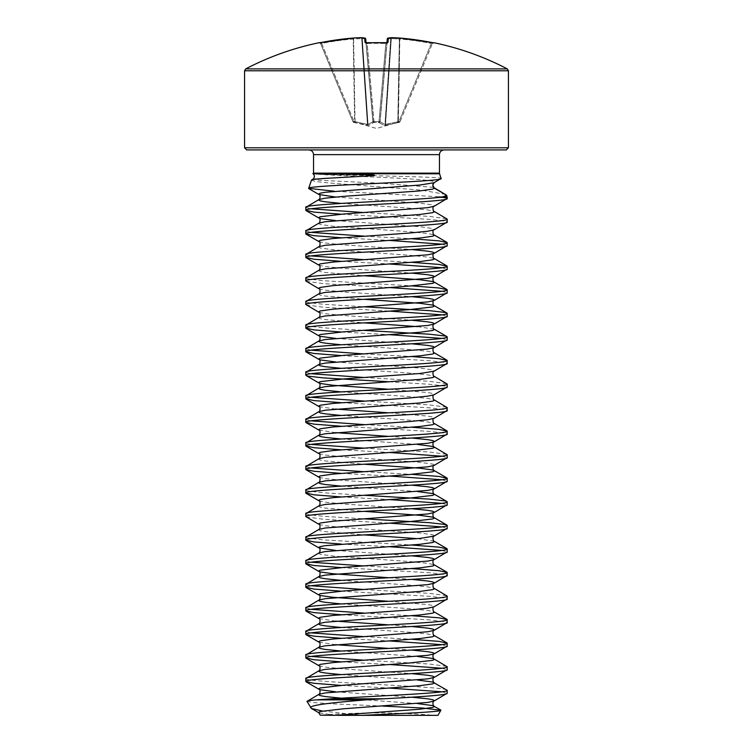 <?xml version="1.0" encoding="UTF-8"?>
<svg xmlns="http://www.w3.org/2000/svg" width="753" height="753" viewBox="0 0 753 753"><rect width="100%" height="100%" fill="white"/><g stroke="black" fill="none" stroke-linecap="round" stroke-linejoin="round"><path stroke-width="0.56" stroke-dasharray="3.77 2.82" d="M319.959 42.752A1.064 1.064 0 0 1 320.496 43.307L320.496 43.307M319.3 42.676L319.357 42.817A1.064 1.064 157.5 0 1 320.552 43.458L352.969 121.713L320.552 43.458L321.653 43.42L319.564 42.808L320.552 43.458A1.064 1.064 -22.5 0 0 319.611 42.799M365.742 42.714A1.064 1.035 -5 0 1 366.127 43.42L372.961 121.581L366.127 43.42L367.153 43.458L367.125 42.799L367.153 43.458L366.127 43.42L372.961 121.581L365.732 39.005A1.064 1.054 -5 0 0 364.64 38.045L365.026 42.479L367.116 42.817A277.688 256.547 180 0 1 376.5 42.676A277.688 256.547 180 0 1 385.884 42.817L387.974 42.479L388.36 38.045A282.676 107.764 95.4 0 1 391.758 37.65L391.296 38.619L390.732 38.619L391.758 37.65A282.676 260.171 102.9 0 1 399.871 38.045A282.431 281.358 180 0 1 431.554 42.479L433.7 42.676L432.504 43.307M353.948 121.393L352.969 121.713L353.948 121.393L353.694 122.372L354.381 122.513L353.675 122.325L353.948 121.393L321.653 43.42A281.368 280.304 0 0 1 353.223 39.005L354.654 121.581L367.445 124.405L354.654 121.581L354.381 122.513L355.2 122.73L353.948 121.393L354.654 121.581L353.223 39.005A281.368 280.304 -0 0 0 321.653 43.42L353.948 121.393M380.058 121.393L379.004 121.713L380.058 121.393A1.064 1.026 -175 0 1 379.032 122.325L373.968 122.325L368.81 125.337L355.2 122.73L368.81 125.337L373.968 122.325L379.032 122.325A1.064 1.026 -175 0 0 380.058 121.393L386.938 42.761L380.058 121.393M379.164 122.73L384.19 125.337L379.164 122.73A1.064 0.96 122.9 0 0 380.105 121.798L384.981 124.405L380.105 121.798A1.064 0.96 122.9 0 1 379.164 122.73M385.357 125.337L397.8 122.73L385.357 125.337L385.555 124.405L397.932 121.798L384.981 124.405L385.555 124.405L391.296 38.619L385.357 125.337M398.619 122.513L397.8 122.73L399.325 122.325L397.932 121.798L400.031 121.713L432.448 43.458L400.031 121.713L399.052 121.393L431.347 43.42L432.448 43.458L431.347 43.42L431.554 42.479L431.347 43.42A281.368 280.304 -0 0 0 399.777 39.005L399.871 38.045A1.064 1.064 0 0 0 399.852 38.045L398.346 121.581L399.777 39.005A281.368 280.304 0 0 1 431.347 43.42L399.052 121.393L398.346 121.581L398.619 122.513M352.988 121.751L376.5 128.481L400.012 121.751M246.683 149.913L506.317 149.913M245.704 68.9L507.296 68.9M319.357 42.817L321.446 42.479L321.653 43.42L321.446 42.479A282.431 281.358 180 0 1 353.129 38.045L353.223 39.005L353.129 38.045A282.676 260.171 -102.9 0 1 361.242 37.65L361.704 38.619L362.268 38.619L361.242 37.65A282.676 107.764 -95.4 0 1 364.64 38.045A1.064 0.979 -81.2 0 1 365.657 39.005L372.895 121.798L368.019 124.405L372.895 121.798A1.064 0.96 57.1 0 0 373.836 122.73A1.064 0.96 57.1 0 1 372.895 121.798L365.657 39.005A281.622 107.359 84.6 0 0 362.268 38.619A1.064 0.979 -85.7 0 0 361.242 37.65L353.148 38.045L353.628 39.005L353.129 38.045M447.075 196.712L438.613 196.712L447.178 198.51M341.203 685.409L388.925 688.035M441.804 691.791L447.178 693.259M305.822 678.538C301.445 682.463 451.555 686.388 447.178 690.322M341.203 661.849L388.925 664.475M441.804 668.231L447.178 669.699M305.822 654.978L311.196 656.447M364.076 660.202L429.408 664.042L446.877 666.414M341.203 638.29L388.925 640.916M441.804 644.672L447.178 646.14M305.822 631.419L311.196 632.887M364.076 636.643L411.797 639.269M341.203 614.73L429.408 619.86L445.127 621.677L447.178 622.58M305.822 607.859L311.196 609.328M364.076 613.083L411.797 615.709M341.203 591.171L429.408 596.301L445.127 598.117L447.178 599.021M305.822 584.3L311.196 585.768M364.076 589.524L429.408 593.364L446.877 595.736M341.203 567.611L429.408 572.741L445.127 574.558L447.178 575.461M305.822 560.74L311.196 562.209M364.076 565.964L411.797 568.59M341.203 544.052L388.925 546.678M441.804 550.434L447.178 551.902M305.822 537.181L307.873 538.084L323.592 539.901L411.797 545.031M306.123 516.906L323.592 519.278L388.925 523.119M441.804 526.874L447.178 528.342M305.822 513.621L307.873 514.525L323.592 516.342L364.076 518.845M341.203 496.933L388.925 499.559M441.804 503.315L447.178 504.783M305.822 490.062L307.873 490.965L323.592 492.782L364.076 495.286M341.203 473.373L388.925 476M441.804 479.755L447.178 481.223M305.822 466.502L311.196 467.971M364.076 471.726L411.797 474.352M341.203 449.814L388.925 452.44M441.804 456.196L447.178 457.664M305.822 442.943L311.196 444.411M364.076 448.167L429.408 451.998L446.877 454.379M341.203 426.254L429.408 431.384L445.127 433.201L447.178 434.105M305.822 419.383L311.196 420.852M364.076 424.607L411.797 427.233M341.203 402.695L429.408 407.825L445.127 409.641L447.178 410.545M305.822 395.824L311.196 397.292M364.076 401.048L429.408 404.879L446.877 407.26M388.925 381.762L429.408 384.265L445.127 386.082L447.178 386.986M305.822 372.264L311.196 373.733M364.076 377.488L429.408 381.319L446.877 383.701M341.203 355.576L429.408 360.706L445.127 362.522L447.178 363.426M305.822 348.705L311.196 350.173M364.076 353.929L411.797 356.555M341.203 332.017L388.925 334.633M441.804 338.389L447.178 339.867M305.822 325.145L307.873 326.049L323.592 327.856L364.076 330.369M306.123 304.871L323.592 307.243L388.925 311.074M441.804 314.829L447.178 316.307M305.822 301.577L307.873 302.49L323.592 304.297L364.076 306.81M306.123 281.311L323.592 283.683L388.925 287.514M441.804 291.27L447.178 292.748M305.822 278.017L307.873 278.93L323.592 280.737L411.797 285.876M341.203 261.338L388.925 263.955M441.804 267.71L447.178 269.188M305.822 254.458L311.196 255.935M364.076 259.691L411.797 262.317M341.203 237.779L388.925 240.395M441.804 244.151L447.178 245.629M305.822 230.898L311.196 232.376M364.076 236.131L411.797 238.748M341.203 214.219L429.408 219.349L445.127 221.156L447.178 222.069M305.822 207.339L311.196 208.816M364.076 212.572L429.408 216.403L446.877 218.775M437.954 715.35L361.741 715.35L322.378 711.039M306.998 701.42L313.38 702.568L330.238 703.735L382.872 706.098M434.801 715.35L337.711 715.35L434.801 715.35A706.794 706.794 0 0 0 320.27 715.181L335.207 715.322L318.933 712.827M313.389 173.924L317.644 174.235C338.718 175.251 444.543 176.673 441.098 178.461L434.425 182.311L432.73 185.257M445.785 194.434L421.294 190.132L329.277 182.998L315.789 181.548L311.318 180.249M438.613 196.712L334.464 191.243M337.711 715.35L361.741 715.35M387.974 38.102A1.064 0.979 -98.8 0 0 387.343 39.005A1.064 0.979 -98.8 0 1 388.153 38.055A1.064 1.064 0 0 0 387.268 39.005L386.938 42.761M387.258 42.714A1.064 1.035 -175 0 0 386.873 43.42L385.847 43.458L386.873 43.42A1.064 1.035 -175 0 1 387.974 42.479M373.977 121.713L372.942 121.393L373.977 121.713M361.515 37.678A1.064 0.979 -85.7 0 1 362.268 38.619L368.019 124.405L367.445 124.405L368.019 124.405A1.064 0.979 71.8 0 0 368.81 125.337A1.064 0.979 71.8 0 1 368.019 124.405L362.268 38.619A281.622 107.359 84.6 0 1 365.657 39.005A1.064 0.979 -81.2 0 0 365.026 38.102M391.485 37.678A1.064 0.979 -94.3 0 0 390.732 38.619L384.981 124.405A1.064 0.979 108.2 0 1 384.19 125.337A1.064 0.979 108.2 0 0 384.981 124.405L390.732 38.619A1.064 0.979 -94.3 0 1 391.758 37.65A1.064 1.064 0 0 0 391.626 37.65L388.153 38.055A1.064 0.979 -98.8 0 1 388.36 38.045A1.064 1.054 -175 0 0 387.268 39.005M397.8 122.73L399.372 39.005A281.622 259.192 -77.1 0 0 391.296 38.619A281.622 259.192 -77.1 0 1 399.372 39.005L397.8 122.73M380.039 121.581A1.064 1.026 -175 0 1 379.013 122.513A1.064 1.026 -175 0 0 380.039 121.581M399.325 122.325L399.052 121.393L399.325 122.325A1.064 1.064 22.5 0 0 400.031 121.713A1.064 1.064 -157.5 0 1 399.325 122.325M372.942 121.393A1.064 1.026 -5 0 0 373.968 122.325A1.064 1.026 -5 0 1 372.942 121.393M372.961 121.581A1.064 1.026 -5 0 0 373.987 122.513A1.064 1.026 -5 0 1 372.961 121.581M367.445 124.405L361.704 38.619L367.445 124.405M355.068 121.798L353.628 39.005A281.622 259.192 77.1 0 1 361.704 38.619A281.622 259.192 77.1 0 0 353.628 39.005L355.068 121.798M433.643 42.817A1.064 1.064 -157.5 0 0 432.448 43.458L433.436 42.808L432.448 43.458A1.064 1.064 22.5 0 1 433.389 42.799M385.875 42.817L385.847 43.458L385.884 42.817M365.647 42.686L366.127 43.42A1.064 1.035 -5 0 0 365.026 42.479M367.153 43.458A276.643 255.587 0 0 1 376.5 43.307A276.643 255.587 0 0 1 385.847 43.458A276.643 255.587 0 0 0 367.153 43.458L373.968 122.325L373.996 121.713L379.004 121.713L385.847 43.458L379.004 121.713L373.996 121.713L367.153 43.458M352.969 121.713L352.969 121.713A1.064 1.064 157.5 0 0 353.675 122.325A1.064 1.064 -22.5 0 1 352.969 121.713L352.969 121.713M244.565 147.795L508.435 147.795M244.565 70.782L508.435 70.782M313.54 154.629L439.46 154.629M443.969 197.371L447.178 197.371M313.427 173.792L439.573 173.792M439.46 173.134L313.54 173.134M317.644 174.235C333.033 175.468 369.168 176.701 392.454 177.924C421.765 179.393 435.761 180.852 434.425 182.311L434.067 182.725M335.546 197.032L419.863 203.15L432.74 204.967L434.425 205.87L434.067 206.284M335.546 220.591L419.863 226.709L432.74 228.526L434.425 229.43L434.067 229.853M318.933 241.628L325.211 243.021L343.594 244.838L411.797 249.554M318.933 265.188L325.211 266.581L343.594 268.397L411.797 273.113M318.933 288.747L325.211 290.14L343.594 291.957L411.797 296.673M318.933 312.307L325.211 313.7L343.594 315.516L411.797 320.232M335.546 338.389L411.797 343.792M335.546 361.958L419.863 368.066L432.74 369.883L434.425 370.787L434.067 371.21M388.925 389.273L427.789 392.539L432.74 393.442L434.425 394.346L434.067 394.77M318.933 406.545L335.546 409.077M388.925 412.832L427.789 416.098L432.74 417.002L434.425 417.906L434.067 418.329M318.933 430.104L335.546 432.636M388.925 436.392L411.797 438.03M318.933 453.664L325.211 455.057L343.594 456.873L419.863 462.304L432.74 464.121L434.425 465.025L434.067 465.448M318.933 477.223L325.211 478.616L343.594 480.433L411.797 485.158M318.933 500.783L325.211 502.176L343.594 503.992L411.797 508.717M318.933 524.342L325.211 525.735L343.594 527.552L419.863 532.992L432.74 534.799L434.425 535.703L434.067 536.127M335.546 550.434L411.797 555.836M388.925 577.749L411.797 579.396M388.925 601.308L427.789 604.574L432.74 605.478L434.425 606.381L434.067 606.805M318.933 618.59L335.546 621.112M388.925 624.868L411.797 626.515M318.933 642.149L335.546 644.672M388.925 648.427L411.797 650.074M318.933 665.708L325.211 667.102L343.594 668.909L411.797 673.634M335.546 691.791L411.797 697.193M341.203 203.414L409.406 208.139L427.789 209.946L434.067 211.339M318.933 223.123L318.575 223.537L320.26 224.441L333.137 226.258L409.406 231.698L427.789 233.505L434.067 234.898M318.933 246.683L318.575 247.097L320.26 248.001L333.137 249.817L409.406 255.258L427.789 257.065L434.067 258.458M318.933 270.242L318.575 270.656L320.26 271.569L325.211 272.473L364.076 275.739M318.933 293.802L318.575 294.216L320.26 295.129L325.211 296.033L364.076 299.299M318.933 317.361L318.575 317.775L320.26 318.688L325.211 319.592L364.076 322.858M417.454 326.614L434.067 329.136M341.203 344.77L409.406 349.496L427.789 351.303L434.067 352.696M341.203 368.33L409.406 373.055L427.789 374.862L434.067 376.255M341.203 391.889L409.406 396.615L427.789 398.422L434.067 399.815M341.203 415.449L409.406 420.174L427.789 421.981L434.067 423.374M341.203 439.008L417.454 444.411M318.933 458.718L318.575 459.142L320.26 460.045L325.211 460.949L364.076 464.215M341.203 486.127L417.454 491.53M318.933 505.837L318.575 506.261L320.26 507.164L325.211 508.068L364.076 511.334M318.933 529.397L318.575 529.82L320.26 530.724L325.211 531.627L364.076 534.894M417.454 538.649L434.067 541.181M318.933 552.956L318.575 553.38L320.26 554.283L333.137 556.091L409.406 561.531L427.789 563.348L434.067 564.741M341.203 580.365L409.406 585.09L427.789 586.907L434.067 588.3M341.203 603.934L409.406 608.65L427.789 610.467L434.067 611.86M341.203 627.494L409.406 632.209L427.789 634.026L434.067 635.419M341.203 651.053L417.454 656.447M341.203 674.613L417.454 680.006M341.203 698.172L417.454 703.566M433.455 187.356L382.091 183.308L319.526 180.278L312.871 179.261M390.732 38.619A281.622 107.359 -84.6 0 0 387.343 39.005L380.105 121.798L387.343 39.005A281.622 107.359 -84.6 0 1 390.732 38.619M379.004 121.713L379.032 122.325L379.004 121.713M432.909 184.184L433.286 183.393M432.504 42.657L431.554 42.479M387.353 42.686L386.873 43.42L387.353 42.686L383.654 42.742M399.852 38.045L391.739 37.65M376.5 42.657L367.003 42.799M365.732 39.005A1.064 1.064 0 0 0 364.847 38.055M319.573 42.808L320.289 42.695"/><path stroke-width="1.13" d="M433.389 42.799A1.064 1.064 22.5 0 1 433.643 42.817L431.554 42.479A282.431 281.358 180 0 0 399.871 38.045L399.871 38.045A282.676 260.171 102.9 0 0 391.758 37.65L391.739 37.65A282.676 107.764 95.4 0 0 388.36 38.045L387.974 42.479L385.884 42.817A277.688 256.547 180 0 0 376.5 42.676A277.688 256.547 180 0 0 367.116 42.817L365.026 42.479L364.64 38.045A282.676 107.764 -95.4 0 0 361.242 37.65L361.261 37.65A282.676 260.171 -102.9 0 0 353.129 38.045L353.129 38.045A282.431 281.358 180 0 0 321.446 42.479L319.3 42.676A1.064 1.064 0 0 1 319.959 42.752M506.317 149.913L246.683 149.913L244.565 147.795L508.435 147.795L506.317 149.913M244.565 70.782L508.435 70.782L507.296 68.9L245.704 68.9L244.565 70.782L244.565 147.795M311.535 180.042L308.655 188.363C305.144 185.144 445.795 181.84 441.098 178.461L434.067 182.725L432.73 185.257L434.425 188.203L446.585 195.215L447.075 196.712A2.118 2.118 0 0 1 447.178 197.371L439.093 197.371C409.717 200.693 301.689 204.016 305.822 207.339L318.933 199.564L318.575 199.978L320.26 200.882L325.211 201.795L341.203 203.414M305.822 207.339L305.822 210.285C301.445 206.36 451.555 202.435 447.178 198.51L434.067 206.284L427.789 207.677L343.594 214.021L320.26 216.742L318.575 217.645L320.26 218.558L335.546 220.591M447.178 198.51L447.178 197.371M447.178 693.259L447.178 690.322C450.143 693.146 373.808 695.97 331.433 698.803L383.126 698.803C418.404 696.958 447.969 695.104 447.178 693.259L434.067 701.043L427.789 702.436L343.594 708.78L320.26 711.5L318.575 712.404L320.27 715.181L335.207 715.322M447.178 669.699L447.178 666.763C451.555 670.688 301.445 674.613 305.822 678.538L305.822 681.484C301.445 677.559 451.555 673.634 447.178 669.699L434.067 677.484L427.789 678.877L343.594 685.221L320.26 687.941L318.575 688.844L320.26 689.748L335.546 691.791M417.454 656.447L432.74 658.489L434.425 659.393L432.74 660.306L409.406 663.016L325.211 669.361L318.933 670.754L305.822 678.538M447.178 646.14L447.178 643.194C451.555 647.128 301.445 651.053 305.822 654.978L305.822 657.924C301.445 653.999 451.555 650.065 447.178 646.14L434.067 653.924L427.789 655.317L333.137 662.565L320.26 664.381L318.575 665.285L318.933 665.708C320.863 665.238 319.837 671.704 318.933 670.754L318.575 671.177L320.26 672.081L325.211 672.984L341.203 674.613M411.797 626.515L427.789 628.134L432.74 629.037L434.425 629.95L434.067 630.365C432.137 629.894 433.163 636.36 434.067 635.419L434.425 635.833L432.74 636.746L419.863 638.553L325.211 645.801L318.933 647.194L305.822 654.978M447.178 622.58L447.178 619.634C451.555 623.569 301.445 627.494 305.822 631.419L305.822 634.365C301.445 630.44 451.555 626.505 447.178 622.58L434.067 630.365L427.789 631.758L333.137 639.005L320.26 640.822L318.575 641.725L318.933 642.149C320.863 641.678 319.837 648.145 318.933 647.194L318.575 647.618L320.26 648.521L325.211 649.425L341.203 651.053M447.178 599.021L447.178 596.075C451.555 600.009 301.445 603.934 305.822 607.859L305.822 610.805C301.445 606.88 451.555 602.946 447.178 599.021L434.067 606.805C432.137 606.334 433.163 612.801 434.067 611.86L434.425 612.274L432.74 613.187L419.863 614.994L325.211 622.242L318.933 623.635L305.822 631.419M411.797 579.396L427.789 581.015L432.74 581.918L434.425 582.822L434.067 583.246C432.137 582.775 433.163 589.241 434.067 588.3L434.425 588.714L432.74 589.618L419.863 591.434L325.211 598.682L318.933 600.075L305.822 607.859M447.178 575.461L447.178 572.515C451.555 576.45 301.445 580.375 305.822 584.3L305.822 587.246C301.445 583.321 451.555 579.386 447.178 575.461L434.067 583.246L427.789 584.639L343.594 590.983L320.26 593.703L318.575 594.606L320.26 595.51L333.137 597.327L388.925 601.308M411.797 555.836L427.789 557.455L432.74 558.359L434.425 559.263L434.067 559.686C432.137 559.215 433.163 565.682 434.067 564.741L434.425 565.155L432.74 566.058L419.863 567.875L325.211 575.123L318.933 576.516L305.822 584.3M447.178 551.902L447.178 548.956C451.555 552.89 301.445 556.815 305.822 560.74L305.822 563.686C301.445 559.761 451.555 555.827 447.178 551.902L434.067 559.686L427.789 561.079L343.594 567.423L320.26 570.143L318.575 571.047L320.26 571.951L333.137 573.767L388.925 577.749M447.178 528.342L447.178 525.396C451.555 529.321 301.445 533.256 305.822 537.181L305.822 540.127C301.445 536.202 451.555 532.267 447.178 528.342L434.067 536.127C432.137 535.656 433.163 542.122 434.067 541.181L434.425 541.595L432.74 542.499L419.863 544.315L325.211 551.563L318.933 552.956L305.822 560.74M364.076 511.334L419.863 515.316L432.74 517.132L434.425 518.036L432.74 518.939L409.406 521.66L325.211 528.004L318.933 529.397L305.822 537.181M447.178 504.783L447.178 501.837C451.555 505.762 301.445 509.696 305.822 513.621L305.822 516.567C301.445 512.633 451.555 508.708 447.178 504.783L434.067 512.567L427.789 513.96L333.137 521.208L320.26 523.024L318.575 523.928L318.933 524.342C320.863 523.881 319.837 530.347 318.933 529.397M417.454 491.53L432.74 493.573L434.425 494.476L432.74 495.38L409.406 498.1L325.211 504.444L318.933 505.837L305.822 513.621M447.178 481.223L447.178 478.277C451.555 482.202 301.445 486.137 305.822 490.062L305.822 493.008C301.445 489.074 451.555 485.148 447.178 481.223L434.067 489.008L427.789 490.401L333.137 497.648L320.26 499.465L318.575 500.369L318.933 500.783C320.863 500.321 319.837 506.788 318.933 505.837M364.076 464.215L419.863 468.197L432.74 470.013L434.425 470.917L432.74 471.82L409.406 474.541L325.211 480.885L318.933 482.278L305.822 490.062M447.178 457.664L447.178 454.718C451.555 458.643 301.445 462.577 305.822 466.502L305.822 469.448C301.445 465.514 451.555 461.589 447.178 457.664L434.067 465.448L427.789 466.841L333.137 474.089L320.26 475.905L318.575 476.809L318.933 477.223C320.863 476.762 319.837 483.228 318.933 482.278L318.575 482.701L320.26 483.605L325.211 484.508L341.203 486.127M417.454 444.411L432.74 446.454L434.425 447.357L432.74 448.261L409.406 450.981L325.211 457.325L318.933 458.718L305.822 466.502M447.178 434.105L447.178 431.158C451.555 435.083 301.445 439.018 305.822 442.943L305.822 445.889C301.445 441.955 451.555 438.03 447.178 434.105L434.067 441.889L427.789 443.282L333.137 450.529L320.26 452.337L318.575 453.25L318.933 453.664C320.863 453.202 319.837 459.669 318.933 458.718M447.178 410.545L447.178 407.599C451.555 411.524 301.445 415.449 305.822 419.383L305.822 422.329C301.445 418.395 451.555 414.47 447.178 410.545L434.067 418.329C432.137 417.859 433.163 424.325 434.067 423.374L434.425 423.798L432.74 424.701L419.863 426.518L325.211 433.766L318.933 435.159L305.822 442.943M447.178 386.986L447.178 384.039C451.555 387.964 301.445 391.889 305.822 395.824L305.822 398.761C301.445 394.836 451.555 390.911 447.178 386.986L434.067 394.77C432.137 394.299 433.163 400.765 434.067 399.815L434.425 400.238L432.74 401.142L419.863 402.959L325.211 410.206L318.933 411.599L305.822 419.383M447.178 363.426L447.178 360.48C451.555 364.405 301.445 368.33 305.822 372.264L305.822 375.201C301.445 371.276 451.555 367.351 447.178 363.426L434.067 371.21C432.137 370.74 433.163 377.206 434.067 376.255L434.425 376.679L432.74 377.582L419.863 379.399L325.211 386.647L318.933 388.04L305.822 395.824M411.797 343.792L427.789 345.42L432.74 346.324L434.425 347.227L434.067 347.651C432.137 347.18 433.163 353.646 434.067 352.696L434.425 353.119L432.74 354.023L419.863 355.84L325.211 363.087L318.933 364.48L305.822 372.264M447.178 339.867L447.178 336.92C451.555 340.845 301.445 344.77 305.822 348.705L305.822 351.642C301.445 347.717 451.555 343.792 447.178 339.867L434.067 347.651L427.789 349.044L343.594 355.388L320.26 358.099L318.575 359.012L320.26 359.915L335.546 361.958M411.797 320.232L427.789 321.86L432.74 322.764L434.425 323.668L434.067 324.091C432.137 323.621 433.163 330.087 434.067 329.136L434.425 329.56L432.74 330.463L419.863 332.28L325.211 339.528L318.933 340.921L305.822 348.705M447.178 316.307L447.178 313.361C451.555 317.286 301.445 321.211 305.822 325.145L305.822 328.082C301.445 324.157 451.555 320.232 447.178 316.307L434.067 324.091L427.789 325.484L343.594 331.828L320.26 334.539L318.575 335.452L320.26 336.356L335.546 338.389M364.076 299.299L419.863 303.28L432.74 305.097L434.425 306L432.74 306.904L409.406 309.624L325.211 315.968L318.933 317.361L305.822 325.145M447.178 292.748L447.178 289.801C451.555 293.726 301.445 297.651 305.822 301.577L305.822 304.523C301.445 300.598 451.555 296.673 447.178 292.748L434.067 300.532L427.789 301.925L333.137 309.172L320.26 310.98L318.575 311.893L318.933 312.307C320.863 311.836 319.837 318.303 318.933 317.361M364.076 275.739L419.863 279.721L432.74 281.528L434.425 282.441L432.74 283.344L409.406 286.065L325.211 292.409L318.933 293.802L305.822 301.577M447.178 269.188L447.178 266.242C451.555 270.167 301.445 274.092 305.822 278.017L305.822 280.963C301.445 277.038 451.555 273.113 447.178 269.188L434.067 276.972L427.789 278.365L333.137 285.613L320.26 287.42L318.575 288.333L318.933 288.747C320.863 288.277 319.837 294.743 318.933 293.802M411.797 249.554L427.789 251.173L432.74 252.086L434.425 252.989L434.067 253.413C432.137 252.942 433.163 259.409 434.067 258.458L434.425 258.881L432.74 259.785L419.863 261.602L325.211 268.849L318.933 270.242L305.822 278.017M447.178 245.629L447.178 242.682C451.555 246.608 301.445 250.533 305.822 254.458L305.822 257.404C301.445 253.479 451.555 249.554 447.178 245.629L434.067 253.413L427.789 254.806L333.137 262.053L320.26 263.861L318.575 264.764L318.933 265.188C320.863 264.717 319.837 271.184 318.933 270.242M447.178 222.069L447.178 219.123C451.555 223.048 301.445 226.973 305.822 230.898L305.822 233.844C301.445 229.919 451.555 225.994 447.178 222.069L434.067 229.853C432.137 229.383 433.163 235.849 434.067 234.898L434.425 235.322L432.74 236.226L419.863 238.042L325.211 245.29L318.933 246.683L305.822 254.458M434.067 206.284C432.137 205.823 433.163 212.29 434.067 211.339L434.425 211.762L432.74 212.666L419.863 214.473L325.211 221.73L318.933 223.123L305.822 230.898M305.822 681.484L313.916 683.291L341.203 685.409M388.925 688.035L441.804 691.791M417.454 680.006L432.74 682.049L447.178 690.322M305.822 657.924L313.916 659.732L341.203 661.849M388.925 664.475L441.804 668.231M311.196 656.447L364.076 660.202M411.797 650.074L427.789 651.693L432.74 652.597L434.425 653.51L434.067 653.924C432.137 653.453 433.163 659.92 434.067 658.979L447.178 666.763M305.822 634.365L313.916 636.172L341.203 638.29M388.925 640.916L441.804 644.672M311.196 632.887L364.076 636.643M411.797 639.269L439.084 641.387L447.178 643.194M305.822 610.805L313.916 612.613L341.203 614.73M311.196 609.328L364.076 613.083M411.797 615.709L439.084 617.827L447.178 619.634M305.822 587.246L313.916 589.053L341.203 591.171M311.196 585.768L364.076 589.524M434.067 588.3L447.178 596.075M305.822 563.686L313.916 565.494L341.203 567.611M311.196 562.209L364.076 565.964M411.797 568.59L439.084 570.708L447.178 572.515M305.822 540.127L313.916 541.934L341.203 544.052M388.925 546.678L441.804 550.434M411.797 545.031L439.084 547.149L447.178 548.956M305.822 516.567L318.933 524.342M388.925 523.119L441.804 526.874M364.076 518.845L429.408 522.676L445.127 524.493L447.178 525.396M305.822 493.008L313.916 494.815L341.203 496.933M388.925 499.559L441.804 503.315M364.076 495.286L429.408 499.117L445.127 500.933L447.178 501.837M305.822 469.448L313.916 471.256L341.203 473.373M388.925 476L441.804 479.755M311.196 467.971L364.076 471.726M411.797 474.352L439.084 476.47L447.178 478.277M305.822 445.889L313.916 447.696L341.203 449.814M388.925 452.44L441.804 456.196M311.196 444.411L364.076 448.167M411.797 438.03L427.789 439.658L432.74 440.561L434.425 441.465L434.067 441.889C432.137 441.418 433.163 447.884 434.067 446.934L447.178 454.718M305.822 422.329L313.916 424.137L341.203 426.254M311.196 420.852L364.076 424.607M411.797 427.233L439.084 429.351L447.178 431.158M305.822 398.761L313.916 400.577L341.203 402.695M311.196 397.292L364.076 401.048M434.067 399.815L447.178 407.599M305.822 375.201L307.873 376.114L323.592 377.921L388.925 381.762M311.196 373.733L364.076 377.488M434.067 376.255L447.178 384.039M305.822 351.642L313.916 353.458L341.203 355.576M311.196 350.173L364.076 353.929M411.797 356.555L439.084 358.673L447.178 360.48M305.822 328.082L313.916 329.899L341.203 332.017M388.925 334.633L441.804 338.389M364.076 330.369L429.408 334.2L445.127 336.017L447.178 336.92M305.822 304.523L318.933 312.307M388.925 311.074L441.804 314.829M364.076 306.81L429.408 310.641L445.127 312.457L447.178 313.361M305.822 280.963L318.933 288.747M388.925 287.514L441.804 291.27M411.797 285.876L439.084 287.985L447.178 289.801M305.822 257.404L313.916 259.22L341.203 261.338M388.925 263.955L441.804 267.71M311.196 255.935L364.076 259.691M411.797 262.317L439.084 264.425L447.178 266.242M305.822 233.844L313.916 235.661L341.203 237.779M388.925 240.395L441.804 244.151M311.196 232.376L364.076 236.131M411.797 238.748L439.084 240.866L447.178 242.682M305.822 210.285L313.916 212.101L341.203 214.219M311.196 208.816L364.076 212.572M434.067 211.339L447.178 219.123M361.741 715.35L437.954 715.35L440.9 710.248C441.333 711.914 399.589 713.609 361.741 715.35L337.711 715.35M322.378 711.039L311.375 708.432L306.998 701.42C306.772 700.892 309.972 700.375 316.599 699.857L331.433 698.803M382.872 706.098L422.555 708.018L440.9 710.248M313.54 173.134L439.46 173.134L439.46 154.629L313.54 154.629L313.54 173.134A2.118 2.118 0 0 1 313.427 173.792L317.804 173.792L313.427 173.792M439.46 173.134A2.118 2.118 0 0 0 439.573 173.792L441.098 178.461M311.318 180.249C311.798 179.459 317.785 178.772 329.296 178.16L373.469 175.713C376.801 174.988 370.627 174.781 369.309 174.715L317.804 173.792M439.093 197.371L443.423 196.712L446.585 195.215L433.455 187.356M334.464 191.243L308.655 188.363M310.735 707.876C308.551 705.109 333.956 702.455 366.325 699.857L316.599 699.857M411.797 673.634L427.789 675.253L432.74 676.156L434.425 677.069L434.067 677.484C432.137 677.013 433.163 683.479 434.067 682.538L434.425 682.952L432.74 683.865L419.863 685.672L325.211 692.92L318.933 694.313L306.998 701.42M383.126 698.803L366.325 699.857M366.062 42.761L365.732 39.005A1.064 1.064 0 0 0 364.847 38.055A1.064 0.979 -81.2 0 1 365.026 38.102M386.938 42.761L387.268 39.005A1.064 1.054 -175 0 1 388.36 38.045A1.064 0.979 -98.8 0 0 387.974 38.102M399.852 38.045A1.064 1.064 0 0 1 399.871 38.045L431.554 42.479L399.871 38.045L391.739 37.65A1.064 0.979 -94.3 0 0 391.485 37.678M387.974 42.479A1.064 1.035 -175 0 0 387.258 42.714M365.026 42.479A1.064 1.035 -5 0 1 365.742 42.714M364.847 38.055L361.374 37.65A1.064 1.064 0 0 0 361.261 37.65A1.064 0.979 -85.7 0 1 361.374 37.65L364.847 38.055A1.064 0.979 -81.2 0 0 364.64 38.045A1.064 1.054 -5 0 1 365.732 39.005M319.564 42.808L353.148 38.045A1.064 1.064 0 0 0 353.129 38.045L319.611 42.808M439.573 173.792L322.35 173.792M443.423 196.712L447.075 196.712M434.067 182.725L419.863 185.031L325.211 192.279L320.26 193.182L318.575 194.086L318.933 194.509L335.546 197.032M434.067 229.853L427.789 231.237L409.406 233.054L333.137 238.494L320.26 240.301L318.575 241.205L318.933 241.628C320.863 241.158 319.837 247.624 318.933 246.683M411.797 273.113L427.789 274.732L432.74 275.645L434.425 276.549L434.067 276.972C432.137 276.502 433.163 282.968 434.067 282.017L446.877 289.453M411.797 296.673L427.789 298.301L432.74 299.205L434.425 300.108L434.067 300.532C432.137 300.061 433.163 306.527 434.067 305.577L446.877 313.013M434.067 371.21L419.863 373.507L343.594 378.947L320.26 381.658L318.575 382.571L320.26 383.475L333.137 385.282L388.925 389.273M434.067 394.77L427.789 396.163L409.406 397.97L333.137 403.41L320.26 405.218L318.575 406.131L318.933 406.545C320.863 406.083 319.837 412.55 318.933 411.599L318.575 412.013L320.26 412.926L325.211 413.83L341.203 415.449M335.546 409.077L388.925 412.832M434.067 418.329L427.789 419.722L409.406 421.529L333.137 426.97L320.26 428.777L318.575 429.69L318.933 430.104C320.863 429.643 319.837 436.109 318.933 435.159L318.575 435.573L320.26 436.486L325.211 437.389L341.203 439.008M335.546 432.636L388.925 436.392M411.797 485.158L427.789 486.777L432.74 487.68L434.425 488.584L434.067 489.008C432.137 488.537 433.163 495.003 434.067 494.053L446.877 501.498M411.797 508.717L427.789 510.336L432.74 511.24L434.425 512.144L434.067 512.567C432.137 512.096 433.163 518.563 434.067 517.622L446.877 525.057M434.067 536.127L419.863 538.423L325.211 545.671L320.26 546.584L318.575 547.487L318.933 547.902L335.546 550.434M434.067 606.805L427.789 608.198L409.406 610.015L333.137 615.446L320.26 617.262L318.575 618.166L318.933 618.59C320.863 618.119 319.837 624.585 318.933 623.635L318.575 624.058L320.26 624.962L325.211 625.865L341.203 627.494M335.546 621.112L388.925 624.868M335.546 644.672L388.925 648.427M411.797 697.193L427.789 698.812L432.74 699.716L434.425 700.629L434.067 701.043C432.137 700.572 433.163 707.039 434.067 706.098L434.425 706.512L432.74 707.425L419.863 709.232L335.885 715.322M433.286 183.393C432.533 185.577 432.815 186.998 434.142 187.648L434.425 188.203L432.74 189.107L419.863 190.914L343.594 196.354L325.211 198.171L318.933 199.564C319.837 200.505 320.863 194.039 318.933 194.509L308.871 188.674M364.076 322.858L417.454 326.614M306.123 328.43L318.933 335.866C320.863 335.396 319.837 341.862 318.933 340.921L318.575 341.335L320.26 342.248L325.211 343.152L341.203 344.77M306.123 351.99L318.933 359.426C320.863 358.955 319.837 365.421 318.933 364.48L318.575 364.894L320.26 365.807L325.211 366.711L341.203 368.33M306.123 375.549L318.933 382.985C320.863 382.524 319.837 388.981 318.933 388.04L318.575 388.454L320.26 389.367L325.211 390.27L341.203 391.889M364.076 534.894L417.454 538.649M306.123 564.025L318.933 571.461C320.863 571 319.837 577.466 318.933 576.516L318.575 576.939L320.26 577.843L325.211 578.746L341.203 580.365M306.123 587.585L318.933 595.03C320.863 594.559 319.837 601.026 318.933 600.075L318.575 600.499L320.26 601.402L325.211 602.306L341.203 603.934M306.123 681.823L318.933 689.268C320.863 688.797 319.837 695.264 318.933 694.313L318.575 694.737L320.26 695.64L325.211 696.544L341.203 698.172M417.454 703.566L432.74 705.608L440.731 709.966M311.535 180.033L312.871 179.261L329.296 178.16M507.296 68.9A282.714 282.714 0 0 0 433.7 42.676L433.643 42.817M383.654 42.742L365.647 42.686L366.127 43.42M508.435 70.782L508.435 147.795M319.3 42.676A282.714 282.714 0 0 0 245.704 68.9M313.54 154.629C313.286 151.795 311.714 150.224 308.824 149.913M306.123 210.633L318.933 218.069C320.863 217.598 319.837 224.065 318.933 223.123M434.067 465.448C432.137 464.978 433.163 471.444 434.067 470.493L446.877 477.939M306.123 540.466L318.933 547.902C320.863 547.44 319.837 553.907 318.933 552.956M434.067 234.898L446.877 242.334M434.067 258.458L446.877 265.894M434.067 329.136L446.877 336.572M434.067 352.696L446.877 360.141M434.067 423.374L446.877 430.82M434.067 541.181L446.877 548.617M434.067 564.741L446.877 572.176M434.067 611.86L446.877 619.295M434.067 635.419L446.877 642.855M311.375 708.432L318.933 712.827M306.123 658.263L318.933 665.708M306.123 634.704L318.933 642.149M306.123 611.144L318.933 618.59M306.123 493.347L318.933 500.783M306.123 469.787L318.933 477.223M306.123 446.228L318.933 453.664M306.123 422.668L318.933 430.104M306.123 399.109L318.933 406.545M306.123 257.752L318.933 265.188M306.123 234.192L318.933 241.628M312.871 179.261C314.867 177.322 314.867 175.421 312.871 173.557M439.46 154.629C439.714 151.795 441.286 150.224 444.176 149.913M391.739 37.65A1.064 1.064 0 0 0 391.626 37.65L388.153 38.055A1.064 1.064 0 0 0 387.268 39.005M431.554 42.479L433.389 42.808M433.7 42.676L432.504 43.307M433.041 42.752L432.504 42.657M386.873 43.42L387.353 42.686L376.5 42.657M361.261 37.65L353.148 38.045A1.064 1.064 0 0 0 353.129 38.045M367.125 42.799L365.647 42.686"/></g></svg>
